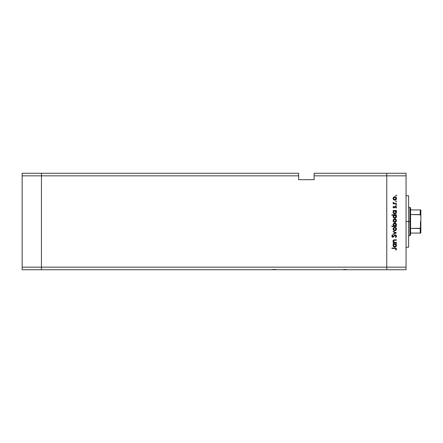 <?xml version="1.0" encoding="UTF-8"?>
<svg xmlns="http://www.w3.org/2000/svg" width="443" height="443" viewBox="0 0 443 443"><rect width="100%" height="100%" fill="white"/><g stroke="black" fill="none" stroke-linecap="round" stroke-linejoin="round"><path stroke-width="0.66" d="M41.443 269.732L41.443 173.268L22.15 173.268L22.15 175.843L22.15 173.268L41.443 173.268L41.443 175.843L41.443 173.268L298.665 173.268L41.443 173.268L41.443 175.843L22.15 175.843L298.665 175.843L298.665 173.268L298.665 175.843L41.443 175.843L41.443 267.157L41.443 175.843L41.443 267.157L22.15 267.157L22.15 175.843L22.15 267.157L386.767 267.157L386.767 173.268L314.104 173.268L314.104 175.843L386.767 175.843L386.767 173.268L314.104 173.268L314.104 179.703L298.665 179.703L298.665 175.843L298.665 179.703L314.104 179.703L314.104 175.843L386.767 175.843L386.767 267.157L386.767 175.843L386.767 267.157L41.443 267.157L41.443 269.732L41.443 267.157L41.443 269.732L22.15 269.732L22.15 267.157L22.15 269.732L271.637 269.732L274.234 269.41L276.825 269.732L342.378 269.732L344.97 269.41L347.561 269.732L386.767 269.732L386.767 267.157L406.059 267.157L406.059 175.843L386.767 175.843L406.059 175.843L406.059 269.732L386.767 269.732L386.767 267.157L386.767 269.732L406.059 269.732L406.059 267.157L386.767 267.157L386.767 269.732L347.561 269.732L344.97 269.41L342.378 269.732L276.825 269.732L274.234 269.41L271.637 269.732L41.443 269.732M272.163 269.732L276.299 269.732M342.899 269.732L347.041 269.732M408.634 196.271L408.634 247.222L408.634 221.5L406.059 221.5L408.634 221.5L408.634 195.9M396.413 242.299L396.413 242.703L396.413 242.299L396.413 242.703L393.124 242.703L393.124 242.299L393.716 242.299L393.107 240.715L394.314 239.835L396.413 239.818L396.413 240.222L393.844 240.372L393.478 240.975L393.716 241.823L394.453 242.26L396.413 242.299L394.342 242.238L393.473 241.119L394.12 240.272L396.413 240.222L396.413 239.818L394.735 239.818C393.766 239.735 393.212 240.145 393.068 241.047L393.716 242.299L393.124 242.299L393.124 242.703L396.413 242.703L393.124 242.703L393.124 242.299M396.524 236.019L395.311 234.856L396.18 235.244L396.524 236.019L396.247 236.966L395.544 237.509L395.317 237.132L396.07 236.141L395.494 235.288L394.863 235.421L393.124 237.188L392.249 237.033L391.795 236.113L392.559 234.912L392.836 235.277L392.265 236.28L392.996 236.795L395.311 234.856L392.83 236.817L392.26 236.158L392.836 235.277L392.559 234.912L391.795 236.113L392.847 237.221L395.306 235.261L396.07 236.141L395.317 237.132L395.544 237.509L396.513 236.363M393.124 231.772L393.124 231.335L396.413 232.835L393.124 234.397L393.124 233.959L395.521 232.863L393.124 231.772L393.124 231.335L396.413 232.835L393.124 231.335L393.124 231.772L395.521 232.863L393.124 233.959L393.124 234.397L396.413 232.896L393.124 234.397L393.124 233.959M394.779 230.703L393.484 230.127L393.068 228.998L393.605 227.746L394.779 227.298L395.981 227.791L396.474 228.998L395.987 230.205L394.779 230.703C395.82 230.604 396.385 230.039 396.474 228.998C396.385 227.957 395.82 227.392 394.779 227.298L393.605 227.746L393.068 228.998L393.611 230.249L394.779 230.703M394.946 222.325L393.733 221.987L393.074 220.802L393.484 219.501L394.779 218.925L395.981 219.423L396.474 220.631L395.987 221.838L394.779 222.331C395.82 222.236 396.385 221.666 396.474 220.631C396.385 219.59 395.82 219.025 394.779 218.925L393.605 219.379L393.068 220.631L393.484 221.755M393.583 211.029L393.124 210.503L396.413 210.503L396.413 210.907L395.843 210.907L396.435 211.87L396.347 212.906L395.416 213.842L393.81 213.67L393.068 212.236L393.733 210.907L393.068 212.236C393.157 213.282 393.722 213.858 394.757 213.963C395.804 213.869 396.374 213.293 396.474 212.247L395.843 210.907L396.413 210.907L396.413 210.503L393.124 210.503L393.124 210.907L393.124 210.503L396.413 210.503L396.413 210.907M396.097 195.153L396.474 195.524L396.097 195.153L396.463 195.601L395.953 195.872L395.832 195.258L396.441 195.38L396.097 195.153L395.721 195.524L396.097 195.9L395.721 195.524L396.097 195.153L396.474 195.524L396.097 195.9L395.721 195.524L396.097 195.153L396.474 195.524L396.097 195.9L395.721 195.524L396.097 195.153L396.474 195.524L396.097 195.9M393.733 199.826L394.779 200.17L393.866 199.915L393.201 199.156L393.373 197.478L394.458 196.792L395.433 196.891L396.286 197.661L396.446 198.802L395.987 199.677L394.779 200.17C395.82 200.075 396.385 199.505 396.474 198.47C396.385 197.428 395.82 196.864 394.779 196.764L393.605 197.218L393.068 198.47L393.484 199.594M396.474 201.355L395.832 201.62L395.953 201.006L396.474 201.355L396.097 200.978L395.721 201.355L396.097 201.731L395.721 201.355L396.097 200.978L396.474 201.355L396.097 201.731L395.721 201.355L396.097 200.978L396.474 201.355L396.097 201.731L395.721 201.355L396.097 201.731L396.474 201.355L396.097 201.731L396.474 201.355L396.097 200.978M396.413 203.403L396.413 203.808L396.413 203.403L396.413 203.808L393.124 203.808L393.124 203.403L393.605 203.403L393.179 202.252L394.054 203.293L396.413 203.403L394.181 203.331L393.179 202.252L393.605 203.403L393.124 203.403L393.124 203.808L396.413 203.808L393.124 203.808L393.124 203.403M396.097 204.616L396.363 205.253L395.726 205.065L396.241 204.644L396.474 204.993L396.097 204.616L395.721 204.993L396.097 205.364L395.721 204.993L396.097 204.616L396.474 204.993L396.097 205.364L395.721 204.993L396.097 204.616L396.474 204.993L396.097 205.364L395.721 204.993M396.463 207.33L396.025 208.138L395.721 207.867L396.07 207.219L395.538 206.637L394.436 207.811L393.207 207.606L393.534 206.288L393.816 206.565L393.478 207.213L393.916 207.557L395.616 206.233L396.457 207.008L396.025 208.138L395.721 207.867L396.031 207.003L395.593 206.637L393.927 207.961L395.538 206.637L396.07 207.219L395.721 207.867L396.025 208.138L396.474 207.197L395.521 206.233L393.916 207.557L393.473 207.13L393.816 206.565L393.534 206.288L393.068 207.069M393.81 217.939L393.068 216.505L393.761 215.176L391.795 215.176L391.795 214.772L396.413 214.772L396.413 215.176L395.843 215.176L396.435 216.14L396.347 217.181L395.416 218.111L394.104 218.106L393.345 217.463L393.107 216.118L393.761 215.176L393.068 216.505C393.157 217.552 393.722 218.128 394.757 218.233C395.804 218.139 396.374 217.568 396.474 216.522L395.843 215.176L396.413 215.176L396.413 214.772L391.795 214.772L391.795 215.176L391.795 214.772L396.413 214.772L396.413 215.176M395.953 225.963L396.413 226.489L391.795 226.489L391.795 226.085L393.722 226.085L393.096 224.407L394.276 223.095L395.433 223.156L396.263 223.914L396.435 225.138L395.804 226.085L396.474 224.756C396.38 223.709 395.815 223.134 394.774 223.023C393.733 223.122 393.162 223.698 393.068 224.739L393.722 226.085L391.795 226.085L391.795 226.489L396.413 226.489L396.413 226.085L396.413 226.489L391.795 226.489L391.795 226.085M393.124 244.032L393.733 244.032L393.124 244.032L393.124 243.628L396.413 243.628L396.413 244.032L395.843 244.032L396.474 245.378L395.97 246.59L394.757 247.089L393.81 246.795L393.19 246.02L393.157 244.791L393.733 244.032L393.068 245.361C393.157 246.408 393.722 246.984 394.757 247.089C395.804 246.995 396.374 246.419 396.474 245.378L395.843 244.032L396.413 244.032L396.413 243.628L393.124 243.628L393.124 244.032L393.124 243.628L396.413 243.628L396.413 244.032M396.114 250.035L395.665 249.913L396.07 249.044L395.649 248.479L391.911 248.418L391.911 248.014L395.898 248.108L396.524 248.927L396.009 250.151L395.665 249.913L396.07 249.044L395.665 249.913L396.009 250.151L396.529 249.066L394.951 248.014L391.911 248.014L391.911 248.418L394.907 248.418L396.07 249.044L395.887 248.623M386.767 173.268L406.059 173.268L406.059 175.843L406.059 173.268L386.767 173.268L386.767 175.843L386.767 173.268M393.733 197.113L393.074 198.292M395.112 196.797L395.533 196.941M396.446 198.796L396.352 199.123M393.694 199.2L394.281 199.671L395.499 199.549L396.048 198.724L395.749 197.595M393.567 197.971L393.473 198.47L394.779 197.168L393.567 197.971L393.855 199.389M394.281 197.268L393.86 197.55M395.283 197.273L394.779 197.168L396.07 198.47L394.779 199.765L393.495 198.724M395.859 197.744L394.652 197.179M393.605 203.403L393.068 202.601L393.179 202.252L393.489 202.805M393.528 202.473L394.181 203.331L395.306 203.403L394.741 203.392M393.473 202.678L394.181 203.331L393.711 203.115M396.097 205.364L396.474 204.993M395.854 207.734L396.07 207.219L395.538 206.637L393.927 207.961L393.068 207.13L393.534 206.288L393.816 206.565L393.478 207.213M393.816 206.565L393.473 207.13L393.916 207.557L395.389 206.239M393.478 207.047L394.209 207.446L395.521 206.233M393.993 207.551L393.473 207.13L393.916 207.557L394.403 207.224M393.916 207.557L394.552 206.975M396.059 206.394L396.358 206.726M396.474 207.197L396.025 208.138M396.059 207.313L396.036 207.019M396.07 207.219L395.643 206.648M394.885 207.246L394.575 207.695M395.843 210.907L396.474 212.247M395.416 213.842L396.347 212.9M394.563 213.952L394.032 213.803M393.124 210.907L393.633 210.984M396.435 211.87L396.319 211.505M395.51 211.123L394.647 210.912L393.844 211.289L394.27 211.001M395.97 212.74L394.619 213.554L393.838 213.166L393.478 212.358L393.949 213.266L395.051 213.526L395.97 212.74L395.97 211.726M394.619 213.554L394.198 213.426M394.01 213.31L393.655 212.922M393.489 211.975L394.774 210.907L396.07 212.236L394.763 213.559L393.473 212.23L393.844 211.289L393.495 211.948M396.12 215.453L396.319 215.774M396.441 216.854L395.427 218.106M391.795 215.176L393.761 215.176M393.246 215.752L393.107 216.118M395.095 218.205L395.97 217.734M395.283 215.27L393.844 215.564L394.27 215.27M393.844 215.558L393.473 216.5L394.647 215.182L396.059 216.633L395.97 215.996M395.688 217.435L394.475 217.795L393.567 217.004L394.763 217.829L395.97 217.009M394.619 217.823L394.198 217.696M394.01 217.579L393.655 217.192M393.677 215.763L393.495 216.223M395.976 216.001L395.699 215.558M395.776 217.341L396.07 216.505L394.763 217.829L393.473 216.5L393.561 217.004M393.201 221.317L393.096 220.979M393.373 219.645L393.102 220.265M396.197 219.678L396.352 219.972M396.407 220.132L396.463 220.459M396.441 220.968L395.726 222.043M393.733 221.982L394.619 222.325M394.143 222.22L393.766 222.009M395.987 221.838L396.358 221.284M393.567 220.132L393.954 219.623L393.473 220.631L394.779 219.329L393.473 220.631L393.954 221.638L394.779 221.926L395.859 221.356L395.976 220.127M394.403 219.385L393.954 219.623M395.283 219.435L394.779 219.329L396.07 220.631L394.779 221.926L393.495 220.885M395.976 220.132L395.749 219.756M395.859 219.905L394.525 219.357M396.463 224.584L396.463 224.95M396.43 225.16L396.214 225.664M396.38 225.326L396.147 225.758M396.413 226.085L395.804 226.085M393.567 223.527L393.323 223.826M393.19 224.086L393.096 224.407M393.838 225.697L394.176 225.952M394.032 225.864L394.763 226.085L396.059 224.629L394.89 226.08L393.478 224.623L393.677 225.487M394.276 223.532L393.473 224.751L394.774 223.427L395.699 223.826L394.519 223.455L393.511 225.094M396.02 225.144L394.89 226.08M396.048 225.022L394.774 223.427L396.07 224.756L395.699 223.826M393.201 229.684L393.096 229.347M393.096 228.649L393.373 228.012M394.148 227.409L394.536 227.309M395.433 227.42L395.987 227.791M396.407 228.499L396.463 228.832M396.441 229.336L396.352 229.657M394.143 230.587L393.766 230.377M395.112 230.67L395.433 230.576M395.029 227.724L396.07 228.998L394.779 230.299L393.473 228.998L394.779 227.702L393.473 228.998L394.054 230.083L394.779 230.299L395.704 229.917L396.07 228.998L395.749 228.123M393.567 228.499L393.495 229.252M394.281 227.796L393.86 228.079M394.779 227.702L395.283 227.802M396.396 236.728L396.158 237.071M395.544 237.509L395.317 237.132L395.826 236.734M395.317 237.132L396.053 235.981M395.953 235.676L395.405 235.266L394.741 235.521M394.475 235.803L392.941 237.221M394.796 235.471L394.143 236.235M392.636 237.204L392.116 236.927M391.922 235.576L392.409 235.023M392.559 234.912L392.725 235.366M392.271 236.019L392.836 235.277L392.337 236.507M393.772 236.036L392.83 236.817L393.412 236.523L392.83 236.817L392.26 236.158L392.913 236.811M393.639 236.224L394.464 235.211M394.563 235.133L394.857 234.956M395.699 234.923L396.18 235.244M393.445 242.055L393.234 241.762M393.234 241.751L393.074 241.23M393.091 240.776L393.395 240.2M393.34 240.267L393.844 239.923M393.999 239.879L396.413 239.818L396.413 240.222M394.868 240.222L393.982 240.311M393.567 240.665L393.561 241.562M393.943 242.044L394.447 242.26M394.342 242.238L394.779 242.293M393.162 240.555L393.074 240.92M396.441 245.71L396.186 246.33M394.563 247.078L394.032 246.928M394.104 246.961L393.81 246.795M393.19 246.02L393.079 245.605M393.079 245.112L393.212 244.647M395.034 244.054L394.27 244.126M395.704 244.42L395.283 244.126M396.042 245.616L395.461 246.474L394.619 246.679L393.838 246.291L393.478 245.488L393.949 246.391L395.051 246.651L395.97 245.865L395.97 244.852M394.619 246.679L394.198 246.552M394.01 246.435L393.655 246.048M394.647 244.038L396.07 245.361L394.763 246.685L393.473 245.356L394.519 244.054M393.844 244.414L393.495 245.616M395.776 246.197L396.042 245.106M391.911 248.418L391.911 248.014L394.951 248.014M395.438 248.44L394.907 248.418M396.048 198.724L396.048 198.215M394.281 199.671L395.034 199.743M396.042 212.49L396.042 211.975M395.976 211.732L395.704 211.294M395.034 210.929L394.647 210.912M394.436 213.515L395.056 213.526M393.489 216.245L393.495 216.76M393.949 217.535L395.056 217.795M396.048 220.885L396.048 220.376M393.694 221.356L393.954 221.638M394.281 221.832L395.034 221.904M396.048 229.252L396.048 228.743M395.699 228.079L395.278 227.796M394.281 230.205L395.034 230.271M393.677 244.619L393.478 245.488M393.949 246.391L394.547 246.668M394.763 246.685L395.056 246.651M393.179 240.748L393.068 240.399L393.179 240.748M420.324 228.433L420.208 233.073L410.561 233.073L410.561 221.5L409.919 221.5L409.919 235.648L409.919 221.5L408.634 221.5L409.919 221.5L409.919 207.352L409.919 221.5L410.561 221.5L410.561 235.006L410.561 233.073L420.85 233.073L420.85 227.104L420.595 228.2M420.324 209.927L420.208 214.545L410.561 214.545L410.561 221.5L410.561 207.994L410.561 214.545L420.551 214.739L420.85 215.896L420.822 233.073M420.208 209.927L410.561 209.927L420.844 209.927L420.85 215.896L420.208 214.545L420.208 209.927L420.844 209.927L420.85 227.104L420.551 228.261L410.561 228.455L420.208 228.455L420.208 233.073L420.739 233.073L420.401 233.073M420.462 228.35L420.462 221.5L420.462 228.35M406.059 247.222L408.634 247.222M406.059 195.778L408.634 195.778M410.561 235.006L409.919 235.648L408.634 235.648M408.634 207.352L409.919 207.352L410.561 207.994"/></g></svg>
